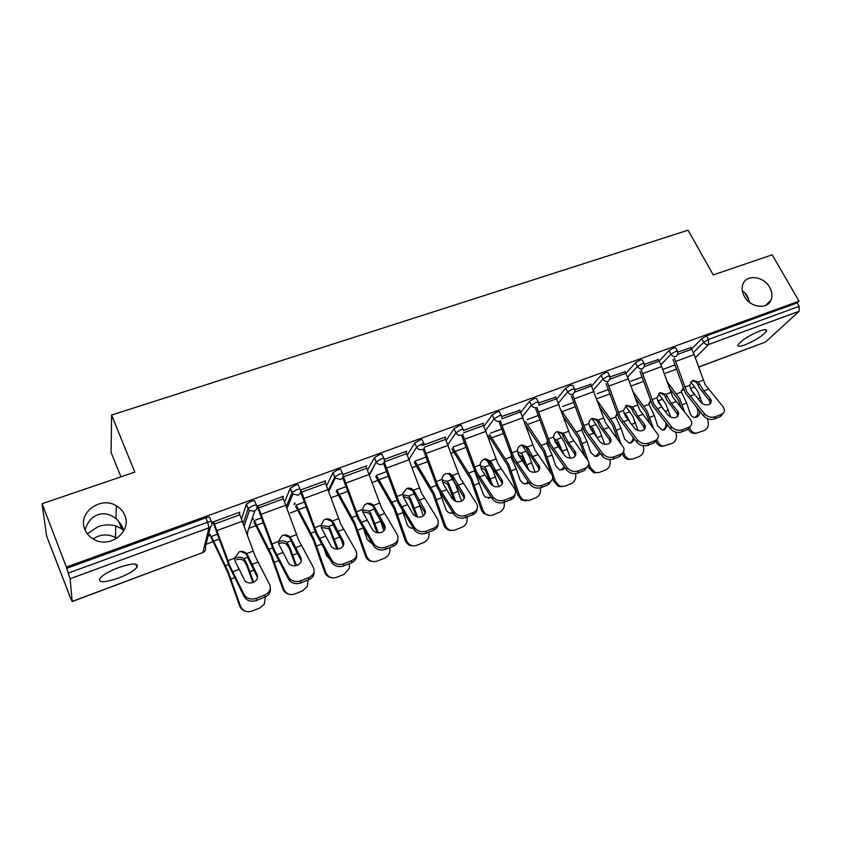 <?xml version="1.0" encoding="UTF-8"?>
<svg xmlns="http://www.w3.org/2000/svg" width="842" height="842" viewBox="0 0 842 842"><rect width="100%" height="100%" fill="white"/><g stroke="black" fill="none" stroke-linecap="round" stroke-linejoin="round"><path stroke-width="1.26" d="M744.349 296.384C750.138 307.509 767.209 309.909 770.967 300.215C772.619 296.237 772.198 291.963 769.714 287.417C763.757 276.092 746.222 273.976 742.886 284.291C741.56 288.101 742.044 292.121 744.349 296.384M84.853 529.418C86.747 534.07 90.073 537.543 94.83 539.869C111.081 548.374 132.005 530.881 124.763 515.315C123.09 511.262 120.269 508.084 116.301 505.779C100.63 495.77 77.464 512.841 84.853 529.418M123.795 530.797C122.385 526.145 119.774 522.093 115.954 518.619C109.828 513.946 103.819 512.652 97.914 514.746C91.81 516.851 87.536 521.945 85.095 530.018M87.315 533.817L98.082 526.66C103.798 524.619 109.681 524.334 115.754 525.829L121.658 528.829L123.679 530.997M749.254 302.131L748.643 299.563C747.328 295.258 745.244 292.427 742.381 291.069M118.333 578.117C127.71 574.476 133.931 570.876 137.004 567.319C138.856 562.856 132.762 562.93 118.743 567.529C109.292 571.181 103.008 574.791 99.882 578.37C98.114 582.906 104.261 582.822 118.333 578.117M744.991 344.841C755.727 340.294 762.905 335.716 766.525 331.095C767.146 329.222 764.862 329.201 759.663 331.032C748.854 335.6 741.644 340.189 738.034 344.799C737.392 346.704 739.718 346.725 744.991 344.841M116.722 538.354L115.428 537.543C107.818 533.702 100.345 534.154 93.02 538.901M120.932 476.846L111.081 452.396L111.597 415.064L688.082 230.203L713.227 274.924L772.198 254.821L799.026 301.173L797.163 302.92L706.533 335.842L708.511 339.41L799.142 306.341L797.163 302.92M69.16 595.178L72.191 601.43L70.096 578.77L66.371 567.076L42.1 503.716L46.626 536.07L69.433 595.073M206.048 544.269L212.868 541.732M248.79 528.376L255.768 525.776M290.353 512.915L297.5 510.263M331.411 497.643L338.116 495.159M372.227 482.466L377.648 480.456M412.191 467.605L416.148 466.142M451.08 453.143L453.649 452.186M488.949 439.061L490.202 438.598M799.142 306.341L799.121 311.266L765.557 341.999L698.576 367.175M42.1 503.716L134.804 472.12L111.597 415.064M66.371 567.076L799.026 301.173M677.884 352.061L690.914 347.641M241.601 518.83L246.359 504.126L250.99 501.369C253.558 500.506 254.821 500.474 254.768 501.274L256.442 505.137M66.497 568.392L205.753 517.798C208.406 516.914 209.753 516.862 209.805 517.63L211.489 521.64M691.65 348.977L701.754 338.673L706.533 335.842M282.87 497.475L283.344 496.285L256.873 506.305M256.978 506.989L258.22 506.537M252.168 519.914L253.01 519.609M253.41 518.451L252.568 518.756M326.717 485.592L332.916 472.751L337.631 469.889C340.031 469.089 341.126 469.099 340.915 469.931L342.547 473.53M366.186 466.763L366.702 465.805L342.957 474.488M407.465 454.869L414.717 443.092L419.505 440.134C421.747 439.387 422.705 439.44 422.358 440.292L423.968 443.671M445.081 437.766L445.618 436.966L422.042 445.586M484.066 426.094L492.212 414.895L497.022 411.97C499.001 411.306 499.843 411.359 499.548 412.117L501.19 415.432M519.882 410.317L501.632 416.485M556.783 398.982L565.698 388.173L570.497 385.278L572.749 385.404L574.423 388.657M590.895 384.289L574.865 389.72M625.89 373.322L635.447 362.797L640.236 359.934L642.246 360.039L643.962 363.239M658.402 359.555L644.414 364.291M659.17 360.997L669.022 350.588L673.8 347.735L675.705 347.83L677.431 351.009M625.069 371.764L610.082 376.848M591.768 385.973L601.02 375.322L605.819 372.438L607.945 372.553L609.64 375.785M555.846 397.14L538.733 402.929M520.893 412.348L529.439 401.36L534.238 398.445L536.628 398.582L538.28 401.866M482.971 423.863L483.518 423.116L463.532 430.409M446.271 440.261L453.985 428.799L458.785 425.863C460.9 425.157 461.795 425.21 461.479 426.02L463.1 429.357M406.16 452.07L406.697 451.186L384.257 459.395M367.628 469.962L374.385 457.711L379.142 454.806C381.468 454.027 382.489 454.07 382.194 454.922L383.805 458.385M293.974 504.474L294.711 504.2M295.216 503.011L294.479 503.284M325.096 481.898L325.601 480.835L300.489 490.012M284.712 501.843L290.258 488.213L294.921 485.402C297.415 484.571 298.584 484.571 298.457 485.381L300.099 489.097M210.437 534.312L209.29 535.765L210.153 535.449M239.391 513.431L239.865 512.168L212.784 522.072L212.468 523.271L214.005 522.714M239.486 513.388L239.096 512.452M710.311 398.592L711.437 400.897L709.08 404.602C705.975 405.476 703.207 404.707 700.786 402.287L691.25 390.046L689.609 385.341L692.787 380.268L698.355 382.026L699.586 384.047L697.755 384.52L699.323 387.762L709.459 400.792L710.311 398.592L703.796 390.909L699.586 384.047M704.428 413.717C707.606 416.916 711.237 417.927 715.321 416.769L714.437 418.958C710.364 420.116 706.743 419.106 703.565 415.906L704.428 413.717L686.788 391.751L674.389 358.113M673 359.545L685.388 393.088L703.565 415.906M715.321 416.769L721.352 414.38C723.604 413.401 724.625 411.801 724.415 409.601L722.899 406.454L705.164 384.731L694.166 354.598L690.756 347.357M697.755 384.52L696.544 382.5L692.334 380.468M723.541 412.833L720.457 416.569L721.352 414.38M714.437 418.958L720.457 416.569M710.616 403.602L709.459 400.792M690.735 381.847L697.85 391.583L702.428 403.697M690.914 389.425L693.903 394.088M681.715 408.812L678.273 399.866L668.895 387.204M683.125 388.057L681.367 392.014L686.714 403.076L690.103 413.464C691.05 415.99 692.692 417.327 695.008 417.495L696.608 417.2C698.807 416.148 699.87 414.222 699.807 411.401M666.885 381.489L679.641 398.561L684.841 412.591M689.882 428.083C691.061 431.209 693.092 432.935 695.966 433.272L704.27 430.525C707.817 428.62 709.059 425.399 707.996 420.874L707.259 418.59M696.008 433.272L694.134 433.483C691.619 433.23 689.714 431.809 688.43 429.22M694.776 417.443C697.502 416.001 698.46 413.538 697.65 410.065L696.997 408.033M683.736 389.625L681.241 390.92M677.726 411.233L678.768 413.327L676.337 417.379C673.147 418.274 670.358 417.485 667.959 415.022L658.518 402.539L656.876 397.771L660.149 392.614L665.843 394.372L667.085 396.424L665.327 396.866L666.885 400.15L676.926 413.433L677.726 411.233L671.284 403.402L667.085 396.424M671.39 426.694C674.558 429.957 678.22 430.988 682.399 429.799L681.578 431.978C677.41 433.177 673.747 432.146 670.59 428.883L671.39 426.694L653.939 404.286L641.299 370.027M639.983 371.438L652.603 405.612L670.59 428.883M682.399 429.799L688.577 427.347C691.029 426.262 692.082 424.515 691.745 422.116L690.335 419.242L672.779 397.098L661.654 366.586L658.233 359.25M665.327 396.866L664.096 394.824L659.76 392.782M690.977 425.589L687.746 429.536L688.577 427.347M681.578 431.978L687.746 429.536M678.031 416.211L676.926 413.433M644.319 424.2L645.267 426.041C645.667 428.073 644.825 429.546 642.751 430.472C639.499 431.399 636.678 430.599 634.3 428.083L624.953 415.359L623.322 410.517L626.69 405.276L632.51 407.033L633.773 409.107L632.079 409.528L633.637 412.854L643.572 426.399L644.319 424.2L637.952 416.201L633.773 409.107M637.51 439.998C640.646 443.334 644.351 444.387 648.624 443.155L647.866 445.344C643.604 446.565 639.909 445.523 636.773 442.187L637.51 439.998L620.27 417.148L607.377 382.215M606.124 383.615L618.996 418.453L636.773 442.187M648.624 443.155L654.971 440.64C657.634 439.45 658.718 437.535 658.233 434.914L639.583 409.77L628.321 378.879L624.89 371.427M632.079 409.528L630.826 407.454L626.374 405.412M657.581 438.65L654.192 442.829L654.971 440.64M647.866 445.344L654.192 442.829M644.635 429.136L643.572 426.399M610.05 437.493L610.882 439.071C611.418 441.271 610.566 442.881 608.313 443.902C604.977 444.85 602.135 444.039 599.778 441.471L590.547 428.494L588.905 423.589C589.074 420.979 590.231 419.2 592.379 418.253L598.336 420.011L599.62 422.116L597.978 422.505L599.546 425.884L609.366 439.692L610.05 437.493L603.767 429.325L599.62 422.116M602.756 453.649C605.872 457.048 609.608 458.122 613.986 456.859L613.281 459.048C608.924 460.311 605.188 459.237 602.083 455.838L602.756 453.649L585.727 430.336L572.56 394.677M571.392 396.056L584.527 431.63L602.083 455.838M613.986 456.859L620.491 454.291C623.385 452.964 624.501 450.87 623.838 448.007L605.545 422.768L590.705 383.931M597.978 422.505L596.715 420.411L592.137 418.358M623.333 452.028L619.786 456.469L620.491 454.291M613.281 459.048L619.786 456.469M610.387 442.366L609.366 439.692M574.886 451.123L575.602 452.417C576.296 454.806 575.423 456.564 572.97 457.69C569.56 458.658 566.687 457.837 564.351 455.217L555.236 441.976L553.604 436.998C553.783 434.346 554.973 432.546 557.183 431.578L563.277 433.325L564.582 435.451L563.014 435.819L564.582 439.25L574.276 453.322L574.886 451.123L568.697 442.787L564.582 435.451M567.087 467.657C570.171 471.131 573.949 472.225 578.422 470.931L577.801 473.109C573.328 474.404 569.56 473.32 566.487 469.847L567.087 467.657L550.3 443.86L536.859 407.486M535.733 408.791L549.173 445.134L566.487 469.847M578.422 470.931L585.106 468.289C588.263 466.815 589.4 464.531 588.526 461.427L570.623 436.103L555.646 396.74M563.014 435.819L561.73 433.693L557.036 431.63M588.2 465.731L584.464 470.467L585.106 468.289M577.801 473.109L584.464 470.467M575.244 455.922L574.276 453.322M538.806 465.121L539.364 466.1C540.248 468.668 539.354 470.583 536.701 471.836C533.207 472.836 530.302 471.994 527.987 469.32L519.009 455.817L517.377 450.765C517.567 448.07 518.798 446.228 521.061 445.239L522.229 444.944L527.303 446.986L528.629 449.144L527.134 449.47L528.713 452.954L538.27 467.321L538.806 465.121L532.712 456.606L528.629 449.144M530.471 482.045C533.523 485.592 537.343 486.697 541.922 485.371L541.374 487.55C536.796 488.886 532.986 487.781 529.944 484.234L530.471 482.045L513.946 457.743L500.306 420.811M499.127 421.789L512.894 459.006L529.944 484.234M541.922 485.371L548.784 482.655C552.215 481.024 553.373 478.53 552.257 475.172L534.796 449.786L519.661 409.896M527.134 449.47L525.829 447.323L521.019 445.26M552.142 479.782L548.216 484.834L548.784 482.655M541.374 487.55L548.216 484.834M539.185 469.825L538.27 467.321M658.497 393.688L665.769 403.886L670.695 417.053M657.686 400.876L659.496 402.592L662.717 408.591M650.066 423.758L645.814 412.327L634.71 397.045M650.371 400.624L648.982 404.36L654.318 415.59L657.76 426.105L662.538 430.146L664.412 429.852L667.664 425.273M632.679 391.267L647.119 411.033L653.16 427.631M657.234 440.071L657.497 440.882C658.612 443.913 660.581 445.65 663.37 446.113L672.232 443.324C675.863 441.366 677.136 438.103 676.063 433.525L675.6 432.093M663.717 446.134L661.601 446.292C659.065 445.902 657.202 444.387 655.992 441.755M662.433 430.146L662.643 430.073C665.359 428.652 666.369 426.231 665.664 422.8M650.929 402.034L648.877 403.329M625.543 405.897L632.9 416.485L638.12 430.557M623.817 412.959L626.522 415.19L630.542 423.315M617.744 439.419L612.544 425.084L599.525 406.76M616.828 413.569L615.807 417.064L621.112 428.41L624.606 439.05L629.195 443.103L631.416 442.818L634.521 439.313M597.462 400.918L613.786 423.81L620.807 443.376M623.533 451.68L624.311 454.027C625.353 456.89 627.206 458.627 629.858 459.227L633.195 458.901L639.394 456.427C643.109 454.438 644.425 451.123 643.341 446.481L643.109 445.765M630.616 459.322L628.153 459.385C625.522 458.785 623.669 457.069 622.617 454.227M629.374 443.124L629.711 443.008C631.868 442.008 632.995 440.166 633.089 437.493M617.312 414.822L615.702 416.064M593.978 433.862L590.652 428.694M591.842 418.495L599.209 429.399L604.682 444.239M589.189 425.494L592.726 428.094L597.452 438.429M584.758 455.89L578.433 438.177L563.277 416.274M582.453 426.947L581.854 430.357L587.063 441.555L590.621 452.322L594.894 456.343L597.588 456.111L600.357 453.554M561.13 410.191L579.601 436.914L587.79 459.953M588.853 463.184L590.284 467.499L595.357 472.615L599.378 472.404L605.724 469.868C609.545 467.826 610.903 464.468 609.797 459.774L609.745 459.616M596.673 472.836L593.705 472.73L588.642 467.636L588.158 466.163M595.473 456.427L599.272 452.133M582.874 428.02L581.696 429.136M560.572 450.07L557.415 443.418L554.836 441.145M557.425 431.62L564.656 442.65L570.339 458.132M553.752 438.482L558.067 441.334L563.582 454.175M551.11 473.288L543.458 451.596L525.829 425.336M547.247 440.798L547.058 444.008L552.152 455.038L555.773 465.931L559.541 469.836L562.909 469.741L565.161 468.036M525.461 421.621L544.553 450.354L555.383 481.329L559.741 486.192L564.698 486.244L571.202 483.645C575.033 481.645 576.454 478.319 575.486 473.657M561.835 486.697L558.162 486.276L553.826 481.424L552.689 478.003M560.688 470.068L564.34 466.91M547.595 441.661L546.816 442.555M526.05 466.584L521.935 456.995L518.272 454.248M522.293 445.302L529.218 456.238L535.08 472.236M517.451 451.87L520.893 453.185L522.514 454.922L528.839 470.278M526.071 500.916L521.398 499.885L518.093 495.57L507.568 465.363L488.623 435.777M511.189 455.175L511.389 458.027L516.335 468.868L520.019 479.898L523.029 483.487L527.324 483.718L528.902 482.761M489.581 434.493L508.6 464.142L519.588 495.506L522.903 499.832L529.113 500.453L535.796 497.78C539.627 495.812 541.122 492.517 540.28 487.897M524.987 484.066L528.281 481.877M511.431 455.775L511.031 456.332M501.769 479.487L502.148 480.14C503.242 482.898 502.337 484.971 499.453 486.36C495.875 487.392 492.949 486.539 490.654 483.803L481.813 470.015L480.193 464.889C480.393 462.153 481.666 460.279 483.992 459.269L485.855 458.911L490.381 461.016L491.717 463.195L490.307 463.489L491.886 467.026L501.306 481.687L501.769 479.487L495.78 470.794L491.717 463.195M492.865 496.812C495.885 500.443 499.738 501.569 504.442 500.201L503.958 502.379C499.274 503.748 495.422 502.621 492.412 499.001L492.865 496.812L476.614 472.004L462.732 434.367M461.532 435.135L475.646 473.236L492.412 499.001M504.442 500.201L511.483 497.412C515.22 495.601 516.388 492.886 514.988 489.276L498.032 463.826L482.74 423.389M490.307 463.489L488.981 461.311L484.066 459.237M515.115 494.17C514.978 496.654 513.599 498.453 510.989 499.59L511.483 497.412M503.958 502.379L510.989 499.59M502.169 484.066L501.306 481.687M490.781 483.971L485.539 470.931L483.929 469.152L480.845 467.878M486.339 459.522L492.865 470.173L498.853 486.571M480.224 465.7L484.413 467.089L486.034 468.857L492.844 485.781M489.339 515.493L483.361 513.273L481.435 510.084L470.752 479.498L451.88 448.891M474.32 470.268L483.329 494.222L485.234 497.075L491.549 497.717M452.764 447.628L471.688 478.288L482.845 510.052L484.781 513.252C487.097 515.451 489.707 516.041 492.612 515.03L499.464 512.283C503.369 510.284 504.916 506.968 504.105 502.316M488.339 498.422L491.096 497.054M463.732 494.243L463.91 494.549C465.237 497.496 464.331 499.738 461.205 501.285C457.532 502.337 454.575 501.474 452.312 498.675L443.629 484.592L442.008 479.393C442.229 476.614 443.534 474.709 445.923 473.667L449.817 473.625L452.47 475.414L453.827 477.625L452.501 477.888L454.08 481.477L463.342 496.443L463.732 494.243L453.827 477.625M454.238 511.989C457.217 515.693 461.111 516.851 465.931 515.43L465.531 517.609C460.721 519.019 456.838 517.872 453.859 514.167L454.238 511.989L438.282 486.634L424.073 448.133M423.084 449.123L437.408 487.844L453.859 514.167M465.931 515.43L473.162 512.567C477.225 510.557 478.393 507.621 476.688 503.758L460.279 478.235L444.829 437.251M452.501 477.888L451.154 475.677L448.512 473.888L446.134 473.593M477.088 508.915C476.993 511.578 475.551 513.525 472.751 514.746L473.162 512.567M465.531 517.609L472.751 514.746M464.142 498.675L463.342 496.443M454.133 500.474L448.176 485.224L446.565 483.413L442.482 482.003M448.975 473.393L455.543 484.487L461.605 501.106M442.008 479.951L446.986 481.361L448.597 483.15L455.775 501.295M451.596 530.46C448.376 530.534 445.944 529.092 444.281 526.113L432.956 493.991L414.19 462.353M439.85 492.454L446.26 510.22C447.976 512.746 450.238 513.641 453.049 512.904M426.115 456.995L414.99 461.111L433.809 492.812L445.618 526.134C447.912 529.944 451.091 531.228 455.133 529.986L462.174 527.176C466.184 525.124 467.773 521.756 466.952 517.041M450.68 513.157L452.743 512.441M424.642 509.41C426.178 512.525 425.263 514.925 421.895 516.609C418.242 517.693 415.285 516.862 413.022 514.115L403.223 496.896L402.908 493.17L406.812 488.465C409.359 487.644 411.591 488.223 413.527 490.202L414.906 492.444L413.675 492.665L418.6 502.516L424.347 511.589L424.642 509.41L414.906 492.444M414.527 527.587L414.717 527.86C417.706 531.449 421.589 532.523 426.347 531.091L426.031 533.26C421.284 534.691 417.422 533.617 414.432 530.039L414.527 527.587L398.897 501.674L384.268 462.069M383.499 463.321L398.119 502.863L414.253 529.755M426.347 531.091L433.788 528.155C438.187 525.913 439.356 522.735 437.314 518.64L421.495 493.044L405.886 451.48M413.675 492.665L412.306 490.433L407.191 488.339M438.019 524.04C437.987 526.903 436.461 528.997 433.462 530.323L433.788 528.155M426.031 533.26L433.462 530.323M425.084 513.662L424.347 511.589M416.232 516.578L409.78 499.843L408.212 498.064L403.129 496.643M418.79 502.811L423.305 515.851M402.771 494.675L408.549 496.012L410.128 497.78L417.632 516.977M412.78 545.816C409.128 545.7 406.591 543.858 405.16 540.28L394.14 508.884L375.711 476.604M402.402 510.641L406.991 524.04C408.202 526.997 410.317 528.418 413.338 528.292M386.688 471.583L376.416 475.383L394.898 507.737L406.402 540.332C408.517 545.016 411.938 546.69 416.653 545.353L423.884 542.458C427.999 540.364 429.641 536.933 428.81 532.155M412.37 490.507L413.654 492.633M384.478 524.987C385.962 528.176 384.962 530.639 381.489 532.376C377.974 533.449 375.069 532.723 372.764 530.176L362.913 512.241L362.46 509.599L364.418 505.105L366.628 503.663C369.249 502.821 371.543 503.4 373.511 505.4L374.911 507.673L373.774 507.852L375.353 511.568L384.268 527.166L384.478 524.987L374.911 507.673M373.711 543.616L374.237 544.385C377.269 547.689 381.079 548.626 385.657 547.195L385.436 549.352C380.868 550.784 377.069 549.847 374.037 546.542L373.711 543.616L358.429 517.125L343.189 476.004M342.726 477.677L357.745 518.293L373.522 545.784M385.657 547.195L393.309 544.164C397.834 541.869 399.119 538.617 397.14 534.417L381.658 508.263L365.881 466.11M373.774 507.852L372.385 505.589L367.196 503.484M397.856 539.543C397.898 542.627 396.298 544.89 393.067 546.332L393.309 544.164M385.436 549.352L393.067 546.332M384.941 529.029L384.268 527.166M377.174 532.754L370.154 514.525L368.828 513.104L362.744 511.789M380.584 521.072L383.889 530.765M362.46 509.873L369.07 511.052L370.406 512.473L378.384 532.891M372.838 561.572C369.291 561.309 366.838 559.446 365.46 555.994L354.261 524.187L336.2 491.233M346.167 486.571L336.811 490.033L354.935 523.061L366.617 556.099C368.775 560.835 372.28 562.509 377.121 561.13L384.552 558.162C387.952 556.583 389.751 553.836 389.93 549.931L389.635 547.689M372.375 543.837L367.259 539.564L363.723 529.208M343.178 541.006C344.61 544.269 343.536 546.795 339.947 548.574C336.558 549.647 333.706 549.016 331.39 546.679L321.465 528.029L321.023 525.345L323.896 520.051L325.328 519.293C328.012 518.419 330.359 518.998 332.38 521.03L333.8 523.324L332.769 523.471L334.337 527.239L343.062 543.185L343.178 541.006L333.8 523.324M331.737 560.109L332.611 561.351C335.674 564.372 339.4 565.171 343.799 563.751L343.673 565.898C339.294 567.319 335.569 566.519 332.516 563.498L331.643 562.267L331.737 560.109L316.824 533.018L300.783 489.907M300.636 492.033L316.234 534.154L331.643 562.267M343.799 563.751L351.672 560.635C356.345 558.278 357.734 554.941 355.829 550.647L340.705 523.903L324.759 481.14M332.769 523.471L331.348 521.177L326.138 519.051M356.555 555.457C356.692 558.772 355.019 561.214 351.524 562.793L351.672 560.635M343.673 565.898L351.524 562.793M343.662 544.806L343.062 543.185M336.968 549.11L329.422 529.629L328.359 528.555L321.276 527.481M321.012 525.587L328.506 526.513L329.58 527.587L338 549.058M331.706 577.738C328.306 577.296 325.959 575.433 324.675 572.139L313.287 539.911L295.616 506.263M304.52 501.99L296.131 505.095L313.856 538.806L325.728 572.286C327.927 577.086 331.527 578.77 336.505 577.349L344.136 574.297L349.377 568.266L349.388 563.635M341.399 540.28L343.273 545.753M330.022 559.393L326.433 555.51L324.223 549.089M300.71 557.488C302.078 560.825 300.91 563.403 297.215 565.245C293.953 566.308 291.164 565.771 288.838 563.645L278.839 544.258L278.397 541.532L281.786 535.88L282.849 535.365C285.606 534.47 288.017 535.049 290.08 537.091L291.532 539.427L290.606 539.522L292.174 543.353L300.689 559.646L300.71 557.488L291.532 539.427M288.543 577.075L289.795 578.78C292.858 581.527 296.51 582.201 300.731 580.791L300.71 582.927C296.5 584.337 292.858 583.664 289.806 580.927L288.553 579.222L288.543 577.075L274.029 549.352L257.82 505.61M257.399 506.842L273.555 550.468L288.553 579.222M300.731 580.791L308.835 577.58C313.656 575.149 315.161 571.739 313.34 567.34L298.594 539.975L282.48 496.591M290.606 539.522L289.164 537.196L283.964 535.049M314.055 571.781C314.329 575.349 312.571 578.001 308.793 579.728L308.835 577.58M300.71 582.927L308.793 579.728M301.194 561.014L300.689 559.646M295.563 565.687L289.532 549.026L286.764 544.437C284.543 542.858 282.07 542.522 279.355 543.427M278.386 541.869L279.386 541.395C282.112 540.49 284.585 540.827 286.817 542.406L290.037 547.932L296.426 565.498M289.29 594.315C286.122 593.684 283.933 591.831 282.744 588.747L271.166 556.067L253.916 521.714M261.683 517.841L254.316 520.556L271.629 554.994L283.691 588.937C285.943 593.799 289.627 595.494 294.742 594.02L302.594 590.884L307.393 586.358L308.014 580.033M285.933 574.328L284.112 570.929M248.864 509.936L246.232 504.379M256.999 574.433C258.305 577.854 257.052 580.506 253.242 582.39C250.095 583.443 247.369 583.011 245.043 581.075L234.981 560.951L234.55 558.183L239.149 551.899C241.991 550.973 244.464 551.552 246.569 553.615L248.043 555.983L247.232 556.036L248.8 559.93L257.084 576.591L256.999 574.433L248.043 555.983M244.085 594.536L245.727 596.683C248.779 599.167 252.337 599.714 256.41 598.325L256.494 600.451C252.442 601.841 248.885 601.304 245.843 598.82L244.201 596.673L244.085 594.536L229.992 566.171L213.615 521.766M213.31 522.966L229.645 567.245L244.201 596.673M256.41 598.325L264.746 595.031C269.724 592.526 271.345 589.021 269.608 584.516L255.273 556.52L238.991 512.494M247.232 556.036L245.769 553.678L240.665 551.51M270.314 588.537C270.745 592.379 268.914 595.262 264.809 597.157L264.746 595.031M256.494 600.451L264.809 597.157M257.494 577.654L257.084 576.591M252.905 582.517L246.738 565.445L243.991 560.761C241.77 559.151 239.265 558.814 236.465 559.751M234.539 558.751L236.402 557.73C239.202 556.794 241.717 557.13 243.938 558.751L247.138 564.382L253.621 582.232M245.517 611.271C242.654 610.45 240.686 608.64 239.612 605.819L227.845 572.697L209.774 534.554M217.604 534.144L211.331 536.459L228.193 571.644L240.454 606.072C242.759 610.987 246.538 612.681 251.8 611.166L259.873 607.935L264.188 604.409L265.462 596.873M799.121 311.266L708.669 344.452L695.292 357.808M698.544 367.08L765.557 341.999M693.419 352.651L703.723 342.241L708.511 339.41L708.669 344.452C706.68 344.936 705.028 344.199 703.723 342.241L701.754 338.673M72.191 601.43L202.817 552.552L208.995 527.797L70.096 578.77M68.286 573.086L207.606 522.229L205.753 517.798M208.995 527.797L207.606 522.229C210.258 521.345 211.605 521.282 211.658 522.04C212.447 524.65 211.563 526.566 208.995 527.797M72.17 601.567L202.817 552.552C205.238 551.373 206.08 549.542 205.332 547.079L210.405 526.987M660.938 364.723L670.979 354.208C672.284 356.198 673.968 356.934 676.01 356.44L677.715 354.608L677.673 351.44L675.779 351.356L670.979 354.208L669.022 350.588M627.648 377.111L637.405 366.47L635.447 362.797M593.526 389.825L602.967 379.058L601.02 375.322M558.52 402.897L567.645 391.962L565.698 388.173M522.619 416.337L531.376 405.212L529.439 401.36M485.792 430.167L494.149 418.821L492.212 414.895M447.976 444.408L455.911 432.788L453.985 428.799M409.17 459.101L416.632 447.144L414.717 443.092M369.322 474.278L376.258 461.9L374.343 457.774M328.401 490.002L334.737 477.067L332.843 472.867M286.385 506.347L292.037 492.675L290.153 488.402M254.81 510.926L247.801 531.249L247.422 535.059M243.275 523.44L248.095 508.726L249.411 510.452L244.222 526.092M642.509 368.722L644.341 366.617L644.214 363.702L642.204 363.607L637.405 366.47C638.72 368.491 640.425 369.249 642.509 368.722M608.156 381.331L610.103 378.889L609.903 376.279L607.777 376.174L602.967 379.058C604.282 381.11 606.019 381.868 608.156 381.331M572.907 394.267L574.96 391.425L574.697 389.183L572.455 389.067L567.645 391.962C568.96 394.045 570.718 394.814 572.907 394.267M536.733 407.539C534.481 408.107 532.702 407.328 531.376 405.212L536.186 402.308L538.575 402.434L538.869 404.234M499.59 421.168C497.285 421.747 495.475 420.968 494.149 418.821L498.959 415.895C500.948 415.232 501.779 415.274 501.485 416.032L501.769 417.327M461.448 435.167C459.079 435.767 457.238 434.977 455.911 432.788L460.721 429.852C462.826 429.146 463.721 429.188 463.405 429.988L463.605 430.746M422.252 449.544C419.832 450.165 417.958 449.365 416.632 447.144L421.432 444.187C423.673 443.439 424.621 443.492 424.284 444.334L424.336 444.513M374.385 457.711L376.5 462.353C377.9 464.289 379.731 464.942 381.973 464.331C384.247 463.216 384.952 461.448 384.11 459.027C384.405 458.185 383.384 458.153 381.047 458.932L376.29 461.837L369.512 474.814M332.916 472.751L335.305 478.003L340.557 479.519C342.894 478.382 343.652 476.583 342.81 474.12C343.031 473.288 341.936 473.278 339.526 474.088L334.811 476.94L335.305 478.003L328.822 491.181M290.258 488.213L292.963 494.033L297.963 495.159C300.373 493.991 301.162 492.149 300.341 489.634C300.478 488.834 299.299 488.844 296.816 489.676L292.132 492.486L292.963 494.033L287.059 508.231M254.126 511.241C256.61 510.042 257.442 508.158 256.642 505.6C256.684 504.821 255.421 504.863 252.853 505.716L248.222 508.473L249.411 510.452L254.126 511.241M684.767 387.183L689.609 385.341M698.355 382.026L703.144 380.205M703.796 390.909L708.217 389.214M689.83 396.277L694.292 394.561M675.716 361.407L694.166 354.598M677.821 354.324L691.766 349.209M700.491 397.761L697.839 398.782M686.714 403.076L682.304 404.781M694.766 386.91L690.482 388.541M676.484 369.133L664.159 373.722M681.367 392.014L676.579 393.845M675 364.912L663.812 369.049M697.65 410.065L698.576 409.938M651.908 399.666L656.876 397.771M665.843 394.372L670.758 392.509M671.284 403.402L675.81 401.655M656.96 408.896L661.538 407.139M642.741 373.564L661.654 366.586M644.351 366.586L659.244 361.123M618.228 412.454L623.322 410.517M632.51 407.033L637.552 405.118M637.952 416.201L642.593 414.411M623.259 421.831L627.964 420.032M608.924 386.036L628.321 378.879M610.061 379.142L625.901 373.343M583.685 425.578L588.905 423.589M598.336 420.011L603.503 418.053M603.767 429.325L608.524 427.494M588.705 435.103L593.515 433.262M574.255 398.824L594.147 391.488M574.886 392.035L591.716 385.868M548.247 439.04L553.604 436.998M563.277 433.325L568.582 431.315M568.697 442.787L573.591 440.913M553.247 448.723L558.183 446.828M538.68 411.938L559.088 404.413M538.775 405.265L556.646 398.719M511.883 452.849L517.377 450.765M527.303 446.986L532.744 444.923M532.712 456.606L537.733 454.68M516.851 462.7L521.924 460.753M502.179 425.399L523.114 417.674M501.716 418.842L520.672 411.896M668.432 410.138L665.043 411.443M654.318 415.59L649.792 417.337M662.717 399.129L657.855 400.981M643.604 381.363L630.858 386.099M648.982 404.36L644.077 406.233M642.099 377.079L630.89 381.226M656.718 440.966L657.497 440.882M659.496 402.592L659.097 403.581M635.584 422.821L631.426 424.431M621.112 428.41L616.47 430.199M629.869 411.654L624.88 413.548M609.892 393.888L596.715 398.792M615.797 417.011L610.755 418.937M608.366 389.562L597.136 393.719M622.638 454.185L624.311 454.027M626.522 415.19L625.859 416.969M601.904 435.83L597.199 437.64M587.063 441.555L582.306 443.397M596.199 424.484L591.084 426.431M575.318 406.749L562.109 411.654M581.769 429.978L576.602 431.946M573.781 402.36L562.53 406.518M588.642 467.636L590.284 467.499M592.726 428.094L592.01 430.188M567.371 449.165L562.54 451.028M552.152 455.038L547.268 456.922M561.677 437.64L556.436 439.64M539.859 419.926L527.281 424.6M546.879 443.281L541.585 445.302M538.291 415.495L527.029 419.653M553.826 481.424L555.383 481.329M558.067 441.334L557.415 443.418M531.944 462.837L526.997 464.752M516.335 468.868L511.326 470.804M526.261 451.144L520.893 453.185M503.463 433.462L491.57 437.882M511.083 456.922L505.653 458.995M501.874 428.967L490.612 433.135M518.093 495.57L519.588 495.506M522.514 454.922L521.935 456.995M474.541 467.026L480.193 464.889M490.381 461.016L495.959 458.89M495.78 470.794L500.927 468.815M479.498 477.046L484.697 475.046M464.7 439.219L486.202 431.293M463.647 432.788L483.74 425.431M495.601 476.877L490.518 478.835M479.582 483.055L474.435 485.045M489.928 464.984L484.413 467.089M466.11 447.344L454.933 451.501M474.351 470.92L468.783 473.046M464.5 442.797L453.228 446.965M481.435 510.084L482.845 510.052M486.034 468.857L485.539 470.931M436.198 481.592L442.008 479.393M452.47 475.414L458.206 473.236M457.848 485.36L463.142 483.329M441.124 491.781L446.47 489.728M426.21 453.417L448.291 445.271M424.536 447.123L445.818 439.324M458.301 491.275L453.08 493.296M441.85 497.633L436.566 499.664M452.649 479.203L446.986 481.361M427.757 461.616L417.337 465.479M436.314 485.424L430.925 487.476M443.808 524.976L445.134 524.998M448.597 483.15L448.176 485.224M396.814 496.548L402.771 494.286M413.527 490.202L419.421 487.971M418.895 500.316L424.326 498.232M401.708 506.916L407.202 504.811M386.667 467.994L409.359 459.627M384.341 461.848L406.875 453.585M419.99 506.074L414.632 508.136M403.097 512.589L397.677 514.683M414.159 493.865L408.549 496.012M388.351 476.267L378.742 479.835M397.035 500.401L392.056 502.295M405.16 540.28L406.402 540.332M410.159 497.843L409.812 499.906M356.334 511.925L362.46 509.599M373.511 505.4L379.563 503.106M378.858 515.693L384.436 513.546M361.186 522.472L366.838 520.303M346.041 482.982L369.354 474.383M343.547 476.793L366.87 468.247M380.647 521.261L375.143 523.387M363.039 528.06L357.724 530.113M374.269 509.073L369.07 511.052M347.851 491.318L339.105 494.57M356.661 515.788L352.135 517.514M365.46 555.994L366.617 556.099M370.669 512.925L370.417 514.978M314.719 527.734L321.023 525.345M332.38 521.03L338.6 518.661M337.705 531.491L343.441 529.292M319.539 538.47L325.349 536.238M304.257 498.39L328.233 489.549M301.762 492.107L325.738 483.319M339.579 537.122L334.569 539.059M321.423 544.132L316.655 545.974M333.264 524.703L328.506 526.513M306.225 506.789L298.384 509.715M315.161 531.607L311.098 533.154M324.675 572.139L325.728 572.286M330.096 528.418L329.938 530.471M271.924 543.995L278.397 541.532M290.08 537.091L296.489 534.659M295.374 547.742L301.278 545.479M276.692 554.92L282.67 552.626M261.294 514.23L285.954 505.137M258.789 507.852L283.449 498.811M297.3 553.447L292.848 555.162M278.628 560.656L274.439 562.267M291.1 540.774L286.817 542.406M263.42 522.714L256.536 525.271M272.482 547.868L268.914 549.226M282.744 588.747L283.691 588.937M288.396 544.353L288.332 546.395M227.877 560.719L234.55 558.183M246.569 553.615L253.158 551.121M251.832 564.466L257.915 562.13M232.602 571.855L238.76 569.487M217.089 530.534L242.464 521.177M214.573 524.05L239.949 514.746M253.8 570.244L249.958 571.729M234.592 577.665L231.024 579.033M247.727 557.309L243.938 558.751M219.373 539.091L213.51 541.269M228.571 564.603L225.53 565.771M239.612 605.819L240.454 606.072M245.506 560.73L245.559 562.761M765.588 305.446L770.967 300.215M118.701 521.398L121.658 528.829M744.707 292.627L748.643 299.563M135.72 564.108L137.004 567.319M765.725 329.696L766.525 331.095M246.359 504.126L248.222 508.473M202.722 552.72L204.153 551.773M115.954 518.619L116.301 505.779M115.428 537.543L115.754 525.829M710.574 403.097L711.437 400.897M695.966 433.272L694.134 433.483M677.957 415.527L678.768 413.327M644.519 428.241L645.267 426.041M610.208 441.271L610.882 439.071M574.981 454.617L575.602 452.417M538.827 468.299L539.364 466.1M522.229 444.944L521.261 445.165M663.37 446.113L661.601 446.292M629.858 459.227L628.153 459.385M595.357 472.615L593.705 472.73M559.741 486.192L558.162 486.276M522.903 499.832L521.398 499.885M501.685 482.329L502.148 480.14M485.855 458.911L484.466 459.216M484.781 513.252L483.361 513.273M463.521 496.738L463.91 494.549M449.817 473.625L448.512 473.888M445.618 526.134L444.281 526.113M414.717 527.86L414.432 530.039M410.128 497.78L409.78 499.843M374.237 544.385L374.037 546.542M370.406 512.473L370.154 514.525M332.611 561.351L332.516 563.498M329.58 527.587L329.422 529.629M289.795 578.78L289.806 580.927M287.606 543.153L287.543 545.184M245.727 596.683L245.843 598.82M244.433 559.193L244.485 561.204"/></g></svg>
